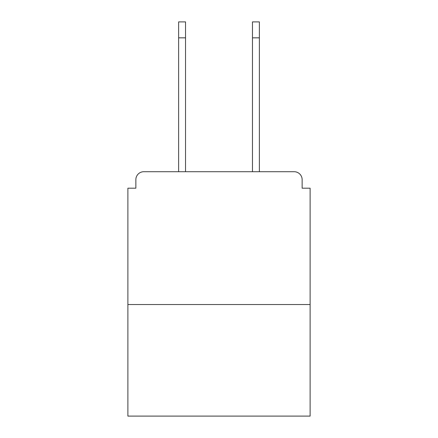 <?xml version="1.0" encoding="UTF-8"?>
<svg xmlns="http://www.w3.org/2000/svg" width="438" height="438" viewBox="0 0 438 438"><rect width="100%" height="100%" fill="white"/><g stroke="black" fill="none" stroke-linecap="round" stroke-linejoin="round"><path stroke-width="0.66" d="M302.143 188.187L302.143 179.684L302.143 188.187L310.115 188.187L310.115 416.1L127.885 416.1L127.885 188.187L135.857 188.187L135.857 179.684L135.857 188.187M310.115 304.536L127.885 304.536M302.143 179.684A7.972 7.972 0 0 0 294.172 171.718L143.828 171.718A7.972 7.972 0 0 0 135.857 179.684M294.172 171.718L259.378 171.718L259.378 37.838L252.469 37.838L252.469 21.9L259.378 21.9L259.378 37.838M178.622 37.838L178.622 21.9L185.531 21.9L185.531 37.838L178.622 37.838L178.622 171.718L143.828 171.718M185.531 171.718L185.531 37.838M252.469 171.718L252.469 37.838"/></g></svg>
